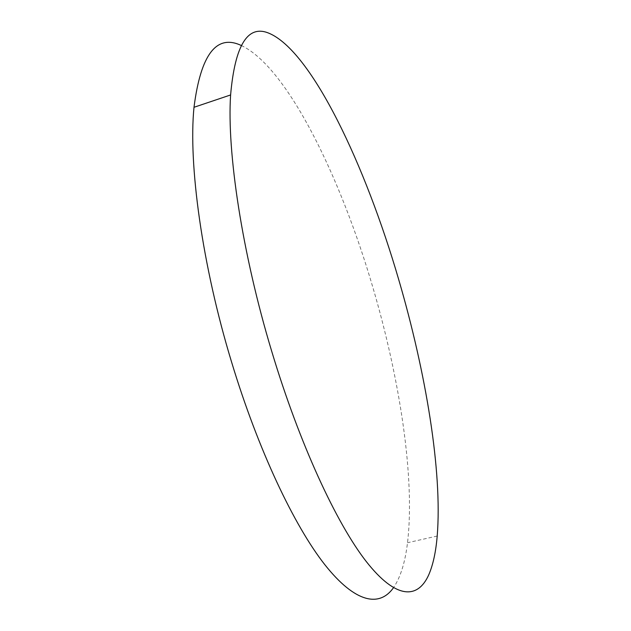 <?xml version="1.0" encoding="UTF-8"?>
<svg xmlns="http://www.w3.org/2000/svg" width="631" height="631" viewBox="0 0 631 631"><rect width="100%" height="100%" fill="white"/><g stroke="black" fill="none" stroke-linecap="round" stroke-linejoin="round"><path stroke-width="0.47" stroke-dasharray="3.15 2.37" d="M241.287 45.495C287.318 67.067 340.661 177.224 372.858 287.365C399.786 378.963 415.19 478.053 407.508 542.731C405.157 562.371 400.48 577.373 393.468 587.745M437.204 536.034L407.508 542.731"/><path stroke-width="0.95" d="M268.703 33.12C311.793 50.859 365.712 166.087 398.831 279.998C425.791 372.148 442.473 471.483 437.204 536.034C435.871 551.944 433.055 564.863 428.764 574.794C417.88 599.213 396.165 599.608 366.28 561.551C336.512 523.462 299.52 443.908 271.724 351.333C241.996 252.999 226.813 151.464 230.607 94.95C235 45.117 247.699 24.506 268.703 33.12M393.468 587.745C379.61 607.306 355.482 603.417 324.776 564.627C294.172 525.741 258.134 449.84 231.68 362.375C202.007 265.004 188.283 163.989 194.001 107.286C200.761 54.376 216.528 33.782 241.287 45.495M230.607 94.95L194.001 107.286"/></g></svg>
